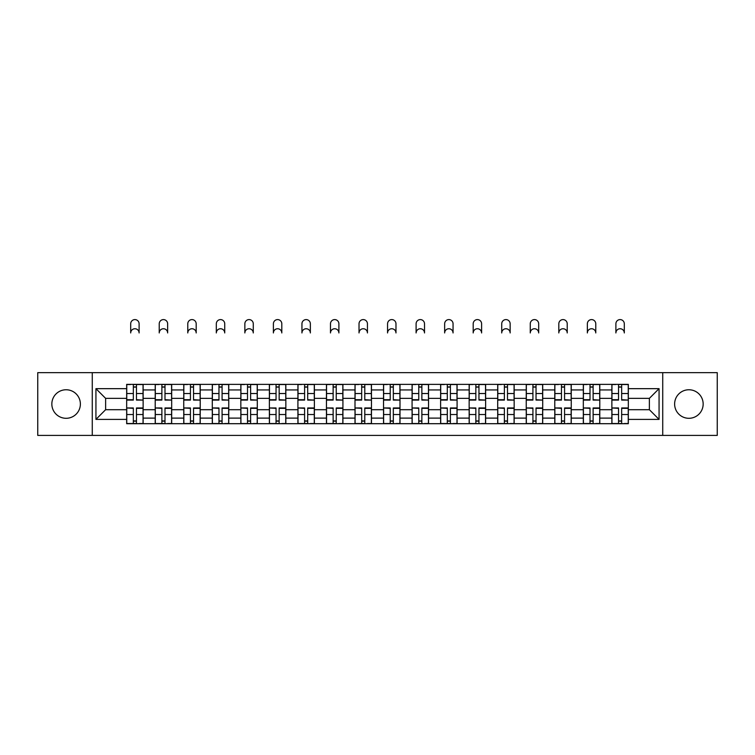 <?xml version="1.0" encoding="UTF-8"?>
<svg xmlns="http://www.w3.org/2000/svg" width="755" height="755" viewBox="0 0 755 755"><rect width="100%" height="100%" fill="white"/><g stroke="black" fill="none" stroke-linecap="round" stroke-linejoin="round"><path stroke-width="1.13" d="M688.89 389.759A14.269 14.269 0 0 0 674.621 404.029A14.269 14.269 0 0 0 688.89 418.298A14.269 14.269 0 0 0 703.16 404.029A14.269 14.269 0 0 0 688.89 389.759M66.11 389.759A14.269 14.269 0 0 0 51.84 404.029A14.269 14.269 0 0 0 66.11 418.298A14.269 14.269 0 0 0 80.379 404.029A14.269 14.269 0 0 0 66.11 389.759M662.73 435.409L717.25 435.409L717.25 372.649L37.75 372.649L37.75 435.409L662.73 435.409L662.73 372.649M155.209 423.697L155.209 389.939L143.129 389.939L143.129 423.697M143.129 389.939L143.129 384.361M155.209 389.939L155.209 384.361M171.678 384.361L171.678 423.697M183.748 423.697L183.748 384.361M200.217 384.361L200.217 423.697M212.287 423.697L212.287 384.361M228.756 384.361L228.756 423.697M240.836 423.697L240.836 384.361M257.295 384.361L257.295 423.697M269.375 423.697L269.375 384.361M285.843 384.361L285.843 423.697M297.914 423.697L297.914 384.361M314.382 384.361L314.382 423.697M326.453 423.697L326.453 384.361M342.921 384.361L342.921 423.697M355.001 423.697L355.001 384.361M371.46 384.361L371.46 423.697M383.54 423.697L383.54 384.361M399.999 384.361L399.999 423.697M412.079 423.697L412.079 384.361M428.547 384.361L428.547 423.697M440.618 423.697L440.618 384.361M457.086 384.361L457.086 423.697M469.157 423.697L469.157 384.361M485.625 384.361L485.625 423.697M497.705 423.697L497.705 384.361M514.164 384.361L514.164 423.697M526.244 423.697L526.244 384.361M542.713 384.361L542.713 423.697M554.783 423.697L554.783 384.361M571.252 384.361L571.252 423.697M583.322 423.697L583.322 384.361M599.791 384.361L599.791 423.697M611.871 423.697L611.871 384.361M611.871 409.701L599.791 409.701M583.322 409.701L571.252 409.701M554.783 409.701L542.713 409.701M526.244 409.701L514.164 409.701M497.705 409.701L485.625 409.701M469.157 409.701L457.086 409.701M440.618 409.701L428.547 409.701M412.079 409.701L399.999 409.701M383.54 409.701L371.46 409.701M355.001 409.701L342.921 409.701M326.453 409.701L314.382 409.701M297.914 409.701L285.843 409.701M269.375 409.701L257.295 409.701M240.836 409.701L228.756 409.701M212.287 409.701L200.217 409.701M183.748 409.701L171.678 409.701M155.209 409.701L143.129 409.701M611.871 398.357L599.791 398.357M583.322 398.357L571.252 398.357M554.783 398.357L542.713 398.357M526.244 398.357L514.164 398.357M497.705 398.357L485.625 398.357M469.157 398.357L457.086 398.357M440.618 398.357L428.547 398.357M412.079 398.357L399.999 398.357M383.54 398.357L371.46 398.357M355.001 398.357L342.921 398.357M326.453 398.357L314.382 398.357M297.914 398.357L285.843 398.357M269.375 398.357L257.295 398.357M240.836 398.357L228.756 398.357M212.287 398.357L200.217 398.357M183.748 398.357L171.678 398.357M155.209 398.357L143.129 398.357M105.624 409.701L126.67 409.701L126.67 398.357L105.624 398.357L105.624 409.701L95.932 419.393L95.932 388.665L126.67 388.665L126.67 398.357M628.33 398.357L628.33 409.701L649.375 409.701L649.375 398.357L628.33 398.357L628.33 384.361L126.67 384.361L126.67 388.665M628.33 388.665L659.068 388.665L659.068 419.393L628.33 419.393L628.33 409.701M126.67 409.701L126.67 423.697L628.33 423.697L628.33 419.393M126.67 419.393L95.932 419.393M92.27 435.409L92.27 372.649M136.457 420.95L133.342 420.95M133.342 387.107L136.457 387.107M164.996 420.95L161.881 420.95M161.881 387.107L164.996 387.107M193.535 420.95L190.43 420.95M190.43 387.107L193.535 387.107M222.083 420.95L218.969 420.95M218.969 387.107L222.083 387.107M250.622 420.95L247.508 420.95M247.508 387.107L250.622 387.107M279.161 420.95L276.047 420.95M276.047 387.107L279.161 387.107M307.7 420.95L304.595 420.95M304.595 387.107L307.7 387.107M336.239 420.95L333.134 420.95M333.134 387.107L336.239 387.107M364.788 420.95L361.673 420.95M361.673 387.107L364.788 387.107M393.327 420.95L390.212 420.95M390.212 387.107L393.327 387.107M421.866 420.95L418.761 420.95M418.761 387.107L421.866 387.107M450.405 420.95L447.3 420.95M447.3 387.107L450.405 387.107M478.953 420.95L475.839 420.95M475.839 387.107L478.953 387.107M507.492 420.95L504.378 420.95M504.378 387.107L507.492 387.107M536.031 420.95L532.917 420.95M532.917 387.107L536.031 387.107M564.57 420.95L561.465 420.95M561.465 387.107L564.57 387.107M593.119 420.95L590.004 420.95M590.004 387.107L593.119 387.107M621.658 420.95L618.543 420.95M618.543 387.107L621.658 387.107M95.932 388.665L105.624 398.357M649.375 409.701L659.068 419.393M649.375 398.357L659.068 388.665M139.109 332.946A4.209 4.209 0 0 0 134.9 328.746A4.209 4.209 0 0 0 130.69 332.946L130.69 323.801A4.209 4.209 0 0 1 134.9 319.591A4.209 4.209 0 0 1 139.109 323.801L139.109 332.946M136.457 399.706L143.044 400.093L136.457 400.093L136.457 384.54L143.044 384.54L139.382 384.54M143.044 399.706L143.044 384.54M133.342 386.919L136.457 386.919M130.417 384.54L126.755 384.54L126.755 400.093L133.342 400.093L133.342 384.54L139.109 384.361M126.755 384.54L130.69 384.361M133.342 408.351L126.755 407.964L133.342 407.964L133.342 423.517L126.755 423.517L130.417 423.517M126.755 408.351L126.755 423.517M136.457 421.139L133.342 421.139M139.382 423.517L143.044 423.517L143.044 407.964L136.457 407.964L136.457 423.517L130.69 423.517M143.044 423.517L139.109 423.517M167.648 332.946A4.209 4.209 0 0 0 163.439 328.746A4.209 4.209 0 0 0 159.23 332.946L159.23 323.801A4.209 4.209 0 0 1 163.439 319.591A4.209 4.209 0 0 1 167.648 323.801L167.648 332.946M164.996 399.706L171.583 400.093L164.996 400.093L164.996 384.54L171.583 384.54L167.921 384.54M171.583 399.706L171.583 384.54M161.881 386.919L164.996 386.919M158.956 384.54L155.303 384.54L155.303 400.093L161.881 400.093L161.881 384.54L167.648 384.361M155.303 384.54L159.23 384.361M196.187 332.946A4.209 4.209 0 0 0 191.978 328.746A4.209 4.209 0 0 0 187.778 332.946L187.778 323.801A4.209 4.209 0 0 1 191.978 319.591A4.209 4.209 0 0 1 196.187 323.801L196.187 332.946M193.535 399.706L200.122 400.093L193.535 400.093L193.535 384.54L200.122 384.54L196.46 384.54M200.122 399.706L200.122 384.54M190.43 386.919L193.535 386.919M187.504 384.54L183.843 384.54L183.843 400.093L190.43 400.093L190.43 384.54L196.187 384.361M183.843 384.54L187.778 384.361M161.881 408.351L155.303 407.964L161.881 407.964L161.881 423.517L155.303 423.517L158.956 423.517M155.303 408.351L155.303 423.517M164.996 421.139L161.881 421.139M167.921 423.517L171.583 423.517L171.583 407.964L164.996 407.964L164.996 423.517L159.23 423.517M171.583 423.517L167.648 423.517M190.43 408.351L183.843 407.964L190.43 407.964L190.43 423.517L183.843 423.517L187.504 423.517M183.843 408.351L183.843 423.517M193.535 421.139L190.43 421.139M196.46 423.517L200.122 423.517L200.122 407.964L193.535 407.964L193.535 423.517L187.778 423.517M200.122 423.517L196.187 423.517M224.735 332.946A4.209 4.209 0 0 0 220.526 328.746A4.209 4.209 0 0 0 216.317 332.946L216.317 323.801A4.209 4.209 0 0 1 220.526 319.591A4.209 4.209 0 0 1 224.735 323.801L224.735 332.946M222.083 399.706L228.661 400.093L222.083 400.093L222.083 384.54L228.661 384.54L225.009 384.54M228.661 399.706L228.661 384.54M218.969 386.919L222.083 386.919M216.043 384.54L212.381 384.54L212.381 400.093L218.969 400.093L218.969 384.54L224.735 384.361M212.381 384.54L216.317 384.361M253.274 332.946A4.209 4.209 0 0 0 249.065 328.746A4.209 4.209 0 0 0 244.856 332.946L244.856 323.801A4.209 4.209 0 0 1 249.065 319.591A4.209 4.209 0 0 1 253.274 323.801L253.274 332.946M250.622 399.706L257.21 400.093L250.622 400.093L250.622 384.54L257.21 384.54L253.548 384.54M257.21 399.706L257.21 384.54M247.508 386.919L250.622 386.919M244.582 384.54L240.921 384.54L240.921 400.093L247.508 400.093L247.508 384.54L253.274 384.361M240.921 384.54L244.856 384.361M281.813 332.946A4.209 4.209 0 0 0 277.604 328.746A4.209 4.209 0 0 0 273.395 332.946L273.395 323.801A4.209 4.209 0 0 1 277.604 319.591A4.209 4.209 0 0 1 281.813 323.801L281.813 332.946M279.161 399.706L285.749 400.093L279.161 400.093L279.161 384.54L285.749 384.54L282.087 384.54M285.749 399.706L285.749 384.54M276.047 386.919L279.161 386.919M273.121 384.54L269.469 384.54L269.469 400.093L276.047 400.093L276.047 384.54L281.813 384.361M269.469 384.54L273.395 384.361M218.969 408.351L212.381 407.964L218.969 407.964L218.969 423.517L212.381 423.517L216.043 423.517M212.381 408.351L212.381 423.517M222.083 421.139L218.969 421.139M225.009 423.517L228.661 423.517L228.661 407.964L222.083 407.964L222.083 423.517L216.317 423.517M228.661 423.517L224.735 423.517M247.508 408.351L240.921 407.964L247.508 407.964L247.508 423.517L240.921 423.517L244.582 423.517M240.921 408.351L240.921 423.517M250.622 421.139L247.508 421.139M253.548 423.517L257.21 423.517L257.21 407.964L250.622 407.964L250.622 423.517L244.856 423.517M257.21 423.517L253.274 423.517M276.047 408.351L269.469 407.964L276.047 407.964L276.047 423.517L269.469 423.517L273.121 423.517M269.469 408.351L269.469 423.517M279.161 421.139L276.047 421.139M282.087 423.517L285.749 423.517L285.749 407.964L279.161 407.964L279.161 423.517L273.395 423.517M285.749 423.517L281.813 423.517M310.352 332.946A4.209 4.209 0 0 0 306.143 328.746A4.209 4.209 0 0 0 301.943 332.946L301.943 323.801A4.209 4.209 0 0 1 306.143 319.591A4.209 4.209 0 0 1 310.352 323.801L310.352 332.946M307.7 399.706L314.288 400.093L307.7 400.093L307.7 384.54L314.288 384.54L310.626 384.54M314.288 399.706L314.288 384.54M304.595 386.919L307.7 386.919M301.66 384.54L298.008 384.54L298.008 400.093L304.595 400.093L304.595 384.54L310.352 384.361M298.008 384.54L301.943 384.361M304.595 408.351L298.008 407.964L304.595 407.964L304.595 423.517L298.008 423.517L301.66 423.517M298.008 408.351L298.008 423.517M307.7 421.139L304.595 421.139M310.626 423.517L314.288 423.517L314.288 407.964L307.7 407.964L307.7 423.517L301.943 423.517M314.288 423.517L310.352 423.517M338.901 332.946A4.209 4.209 0 0 0 334.691 328.746A4.209 4.209 0 0 0 330.482 332.946L330.482 323.801A4.209 4.209 0 0 1 334.691 319.591A4.209 4.209 0 0 1 338.901 323.801L338.901 332.946M336.239 399.706L342.827 400.093L336.239 400.093L336.239 384.54L342.827 384.54L339.174 384.54M342.827 399.706L342.827 384.54M333.134 386.919L336.239 386.919M330.209 384.54L326.547 384.54L326.547 400.093L333.134 400.093L333.134 384.54L338.901 384.361M326.547 384.54L330.482 384.361M333.134 408.351L326.547 407.964L333.134 407.964L333.134 423.517L326.547 423.517L330.209 423.517M326.547 408.351L326.547 423.517M336.239 421.139L333.134 421.139M339.174 423.517L342.827 423.517L342.827 407.964L336.239 407.964L336.239 423.517L330.482 423.517M342.827 423.517L338.901 423.517M367.44 332.946A4.209 4.209 0 0 0 363.231 328.746A4.209 4.209 0 0 0 359.021 332.946L359.021 323.801A4.209 4.209 0 0 1 363.231 319.591A4.209 4.209 0 0 1 367.44 323.801L367.44 332.946M364.788 399.706L371.375 400.093L364.788 400.093L364.788 384.54L371.375 384.54L367.713 384.54M371.375 399.706L371.375 384.54M361.673 386.919L364.788 386.919M358.748 384.54L355.086 384.54L355.086 400.093L361.673 400.093L361.673 384.54L367.44 384.361M355.086 384.54L359.021 384.361M361.673 408.351L355.086 407.964L361.673 407.964L361.673 423.517L355.086 423.517L358.748 423.517M355.086 408.351L355.086 423.517M364.788 421.139L361.673 421.139M367.713 423.517L371.375 423.517L371.375 407.964L364.788 407.964L364.788 423.517L359.021 423.517M371.375 423.517L367.44 423.517M395.979 332.946A4.209 4.209 0 0 0 391.769 328.746A4.209 4.209 0 0 0 387.56 332.946L387.56 323.801A4.209 4.209 0 0 1 391.769 319.591A4.209 4.209 0 0 1 395.979 323.801L395.979 332.946M393.327 399.706L399.914 400.093L393.327 400.093L393.327 384.54L399.914 384.54L396.252 384.54M399.914 399.706L399.914 384.54M390.212 386.919L393.327 386.919M387.287 384.54L383.625 384.54L383.625 400.093L390.212 400.093L390.212 384.54L395.979 384.361M383.625 384.54L387.56 384.361M390.212 408.351L383.625 407.964L390.212 407.964L390.212 423.517L383.625 423.517L387.287 423.517M383.625 408.351L383.625 423.517M393.327 421.139L390.212 421.139M396.252 423.517L399.914 423.517L399.914 407.964L393.327 407.964L393.327 423.517L387.56 423.517M399.914 423.517L395.979 423.517M424.518 332.946A4.209 4.209 0 0 0 420.308 328.746A4.209 4.209 0 0 0 416.099 332.946L416.099 323.801A4.209 4.209 0 0 1 420.308 319.591A4.209 4.209 0 0 1 424.518 323.801L424.518 332.946M421.866 399.706L428.453 400.093L421.866 400.093L421.866 384.54L428.453 384.54L424.791 384.54M428.453 399.706L428.453 384.54M418.761 386.919L421.866 386.919M415.826 384.54L412.173 384.54L412.173 400.093L418.761 400.093L418.761 384.54L424.518 384.361M412.173 384.54L416.099 384.361M418.761 408.351L412.173 407.964L418.761 407.964L418.761 423.517L412.173 423.517L415.826 423.517M412.173 408.351L412.173 423.517M421.866 421.139L418.761 421.139M424.791 423.517L428.453 423.517L428.453 407.964L421.866 407.964L421.866 423.517L416.099 423.517M428.453 423.517L424.518 423.517M453.057 332.946A4.209 4.209 0 0 0 448.857 328.746A4.209 4.209 0 0 0 444.648 332.946L444.648 323.801A4.209 4.209 0 0 1 448.857 319.591A4.209 4.209 0 0 1 453.057 323.801L453.057 332.946M450.405 399.706L456.992 400.093L450.405 400.093L450.405 384.54L456.992 384.54L453.34 384.54M456.992 399.706L456.992 384.54M447.3 386.919L450.405 386.919M444.374 384.54L440.712 384.54L440.712 400.093L447.3 400.093L447.3 384.54L453.057 384.361M440.712 384.54L444.648 384.361M447.3 408.351L440.712 407.964L447.3 407.964L447.3 423.517L440.712 423.517L444.374 423.517M440.712 408.351L440.712 423.517M450.405 421.139L447.3 421.139M453.34 423.517L456.992 423.517L456.992 407.964L450.405 407.964L450.405 423.517L444.648 423.517M456.992 423.517L453.057 423.517M481.605 332.946A4.209 4.209 0 0 0 477.396 328.746A4.209 4.209 0 0 0 473.187 332.946L473.187 323.801A4.209 4.209 0 0 1 477.396 319.591A4.209 4.209 0 0 1 481.605 323.801L481.605 332.946M478.953 399.706L485.531 400.093L478.953 400.093L478.953 384.54L485.531 384.54L481.879 384.54M485.531 399.706L485.531 384.54M475.839 386.919L478.953 386.919M472.913 384.54L469.251 384.54L469.251 400.093L475.839 400.093L475.839 384.54L481.605 384.361M469.251 384.54L473.187 384.361M475.839 408.351L469.251 407.964L475.839 407.964L475.839 423.517L469.251 423.517L472.913 423.517M469.251 408.351L469.251 423.517M478.953 421.139L475.839 421.139M481.879 423.517L485.531 423.517L485.531 407.964L478.953 407.964L478.953 423.517L473.187 423.517M485.531 423.517L481.605 423.517M510.144 332.946A4.209 4.209 0 0 0 505.935 328.746A4.209 4.209 0 0 0 501.726 332.946L501.726 323.801A4.209 4.209 0 0 1 505.935 319.591A4.209 4.209 0 0 1 510.144 323.801L510.144 332.946M507.492 399.706L514.08 400.093L507.492 400.093L507.492 384.54L514.08 384.54L510.418 384.54M514.08 399.706L514.08 384.54M504.378 386.919L507.492 386.919M501.452 384.54L497.79 384.54L497.79 400.093L504.378 400.093L504.378 384.54L510.144 384.361M497.79 384.54L501.726 384.361M504.378 408.351L497.79 407.964L504.378 407.964L504.378 423.517L497.79 423.517L501.452 423.517M497.79 408.351L497.79 423.517M507.492 421.139L504.378 421.139M510.418 423.517L514.08 423.517L514.08 407.964L507.492 407.964L507.492 423.517L501.726 423.517M514.08 423.517L510.144 423.517M538.683 332.946A4.209 4.209 0 0 0 534.474 328.746A4.209 4.209 0 0 0 530.265 332.946L530.265 323.801A4.209 4.209 0 0 1 534.474 319.591A4.209 4.209 0 0 1 538.683 323.801L538.683 332.946M536.031 399.706L542.619 400.093L536.031 400.093L536.031 384.54L542.619 384.54L538.957 384.54M542.619 399.706L542.619 384.54M532.917 386.919L536.031 386.919M529.991 384.54L526.339 384.54L526.339 400.093L532.917 400.093L532.917 384.54L538.683 384.361M526.339 384.54L530.265 384.361M532.917 408.351L526.339 407.964L532.917 407.964L532.917 423.517L526.339 423.517L529.991 423.517M526.339 408.351L526.339 423.517M536.031 421.139L532.917 421.139M538.957 423.517L542.619 423.517L542.619 407.964L536.031 407.964L536.031 423.517L530.265 423.517M542.619 423.517L538.683 423.517M567.222 332.946A4.209 4.209 0 0 0 563.022 328.746A4.209 4.209 0 0 0 558.813 332.946L558.813 323.801A4.209 4.209 0 0 1 563.022 319.591A4.209 4.209 0 0 1 567.222 323.801L567.222 332.946M564.57 399.706L571.158 400.093L564.57 400.093L564.57 384.54L571.158 384.54L567.496 384.54M571.158 399.706L571.158 384.54M561.465 386.919L564.57 386.919M558.54 384.54L554.878 384.54L554.878 400.093L561.465 400.093L561.465 384.54L567.222 384.361M554.878 384.54L558.813 384.361M561.465 408.351L554.878 407.964L561.465 407.964L561.465 423.517L554.878 423.517L558.54 423.517M554.878 408.351L554.878 423.517M564.57 421.139L561.465 421.139M567.496 423.517L571.158 423.517L571.158 407.964L564.57 407.964L564.57 423.517L558.813 423.517M571.158 423.517L567.222 423.517M595.77 332.946A4.209 4.209 0 0 0 591.561 328.746A4.209 4.209 0 0 0 587.352 332.946L587.352 323.801A4.209 4.209 0 0 1 591.561 319.591A4.209 4.209 0 0 1 595.77 323.801L595.77 332.946M593.119 399.706L599.697 400.093L593.119 400.093L593.119 384.54L599.697 384.54L596.044 384.54M599.697 399.706L599.697 384.54M590.004 386.919L593.119 386.919M587.079 384.54L583.417 384.54L583.417 400.093L590.004 400.093L590.004 384.54L595.77 384.361M583.417 384.54L587.352 384.361M590.004 408.351L583.417 407.964L590.004 407.964L590.004 423.517L583.417 423.517L587.079 423.517M583.417 408.351L583.417 423.517M593.119 421.139L590.004 421.139M596.044 423.517L599.697 423.517L599.697 407.964L593.119 407.964L593.119 423.517L587.352 423.517M599.697 423.517L595.77 423.517M624.309 332.946A4.209 4.209 0 0 0 620.1 328.746A4.209 4.209 0 0 0 615.891 332.946L615.891 323.801A4.209 4.209 0 0 1 620.1 319.591A4.209 4.209 0 0 1 624.309 323.801L624.309 332.946M621.658 399.706L628.245 400.093L621.658 400.093L621.658 384.54L628.245 384.54L624.583 384.54M628.245 399.706L628.245 384.54M618.543 386.919L621.658 386.919M615.618 384.54L611.956 384.54L611.956 400.093L618.543 400.093L618.543 384.54L624.309 384.361M611.956 384.54L615.891 384.361M618.543 408.351L611.956 407.964L618.543 407.964L618.543 423.517L611.956 423.517L615.618 423.517M611.956 408.351L611.956 423.517M621.658 421.139L618.543 421.139M624.583 423.517L628.245 423.517L628.245 407.964L621.658 407.964L621.658 423.517L615.891 423.517M628.245 423.517L624.309 423.517M583.322 389.939L571.252 389.939M554.783 389.939L542.713 389.939M526.244 389.939L514.164 389.939M497.705 389.939L485.625 389.939M469.157 389.939L457.086 389.939M440.618 389.939L428.547 389.939M412.079 389.939L399.999 389.939M383.54 389.939L371.46 389.939M355.001 389.939L342.921 389.939M326.453 389.939L314.382 389.939M297.914 389.939L285.843 389.939M269.375 389.939L257.295 389.939M240.836 389.939L228.756 389.939M212.287 389.939L200.217 389.939M183.748 389.939L171.678 389.939M611.871 389.939L599.791 389.939M583.322 418.119L571.252 418.119M554.783 418.119L542.713 418.119M526.244 418.119L514.164 418.119M497.705 418.119L485.625 418.119M469.157 418.119L457.086 418.119M440.618 418.119L428.547 418.119M412.079 418.119L399.999 418.119M383.54 418.119L371.46 418.119M355.001 418.119L342.921 418.119M326.453 418.119L314.382 418.119M297.914 418.119L285.843 418.119M269.375 418.119L257.295 418.119M240.836 418.119L228.756 418.119M212.287 418.119L200.217 418.119M183.748 418.119L171.678 418.119M155.209 418.119L143.129 418.119M611.871 418.119L599.791 418.119M136.457 393.534L143.044 393.534M126.755 399.706L133.342 399.706M126.755 393.534L133.342 393.534M133.342 414.523L126.755 414.523M143.044 408.351L136.457 408.351M143.044 414.523L136.457 414.523M164.996 393.534L171.583 393.534M155.303 399.706L161.881 399.706M155.303 393.534L161.881 393.534M193.535 393.534L200.122 393.534M183.843 399.706L190.43 399.706M183.843 393.534L190.43 393.534M161.881 414.523L155.303 414.523M171.583 408.351L164.996 408.351M171.583 414.523L164.996 414.523M190.43 414.523L183.843 414.523M200.122 408.351L193.535 408.351M200.122 414.523L193.535 414.523M222.083 393.534L228.661 393.534M212.381 399.706L218.969 399.706M212.381 393.534L218.969 393.534M250.622 393.534L257.21 393.534M240.921 399.706L247.508 399.706M240.921 393.534L247.508 393.534M279.161 393.534L285.749 393.534M269.469 399.706L276.047 399.706M269.469 393.534L276.047 393.534M218.969 414.523L212.381 414.523M228.661 408.351L222.083 408.351M228.661 414.523L222.083 414.523M247.508 414.523L240.921 414.523M257.21 408.351L250.622 408.351M257.21 414.523L250.622 414.523M276.047 414.523L269.469 414.523M285.749 408.351L279.161 408.351M285.749 414.523L279.161 414.523M307.7 393.534L314.288 393.534M298.008 399.706L304.595 399.706M298.008 393.534L304.595 393.534M304.595 414.523L298.008 414.523M314.288 408.351L307.7 408.351M314.288 414.523L307.7 414.523M336.239 393.534L342.827 393.534M326.547 399.706L333.134 399.706M326.547 393.534L333.134 393.534M333.134 414.523L326.547 414.523M342.827 408.351L336.239 408.351M342.827 414.523L336.239 414.523M364.788 393.534L371.375 393.534M355.086 399.706L361.673 399.706M355.086 393.534L361.673 393.534M361.673 414.523L355.086 414.523M371.375 408.351L364.788 408.351M371.375 414.523L364.788 414.523M393.327 393.534L399.914 393.534M383.625 399.706L390.212 399.706M383.625 393.534L390.212 393.534M390.212 414.523L383.625 414.523M399.914 408.351L393.327 408.351M399.914 414.523L393.327 414.523M421.866 393.534L428.453 393.534M412.173 399.706L418.761 399.706M412.173 393.534L418.761 393.534M418.761 414.523L412.173 414.523M428.453 408.351L421.866 408.351M428.453 414.523L421.866 414.523M450.405 393.534L456.992 393.534M440.712 399.706L447.3 399.706M440.712 393.534L447.3 393.534M447.3 414.523L440.712 414.523M456.992 408.351L450.405 408.351M456.992 414.523L450.405 414.523M478.953 393.534L485.531 393.534M469.251 399.706L475.839 399.706M469.251 393.534L475.839 393.534M475.839 414.523L469.251 414.523M485.531 408.351L478.953 408.351M485.531 414.523L478.953 414.523M507.492 393.534L514.08 393.534M497.79 399.706L504.378 399.706M497.79 393.534L504.378 393.534M504.378 414.523L497.79 414.523M514.08 408.351L507.492 408.351M514.08 414.523L507.492 414.523M536.031 393.534L542.619 393.534M526.339 399.706L532.917 399.706M526.339 393.534L532.917 393.534M532.917 414.523L526.339 414.523M542.619 408.351L536.031 408.351M542.619 414.523L536.031 414.523M564.57 393.534L571.158 393.534M554.878 399.706L561.465 399.706M554.878 393.534L561.465 393.534M561.465 414.523L554.878 414.523M571.158 408.351L564.57 408.351M571.158 414.523L564.57 414.523M593.119 393.534L599.697 393.534M583.417 399.706L590.004 399.706M583.417 393.534L590.004 393.534M590.004 414.523L583.417 414.523M599.697 408.351L593.119 408.351M599.697 414.523L593.119 414.523M621.658 393.534L628.245 393.534M611.956 399.706L618.543 399.706M611.956 393.534L618.543 393.534M618.543 414.523L611.956 414.523M628.245 408.351L621.658 408.351M628.245 414.523L621.658 414.523"/></g></svg>
